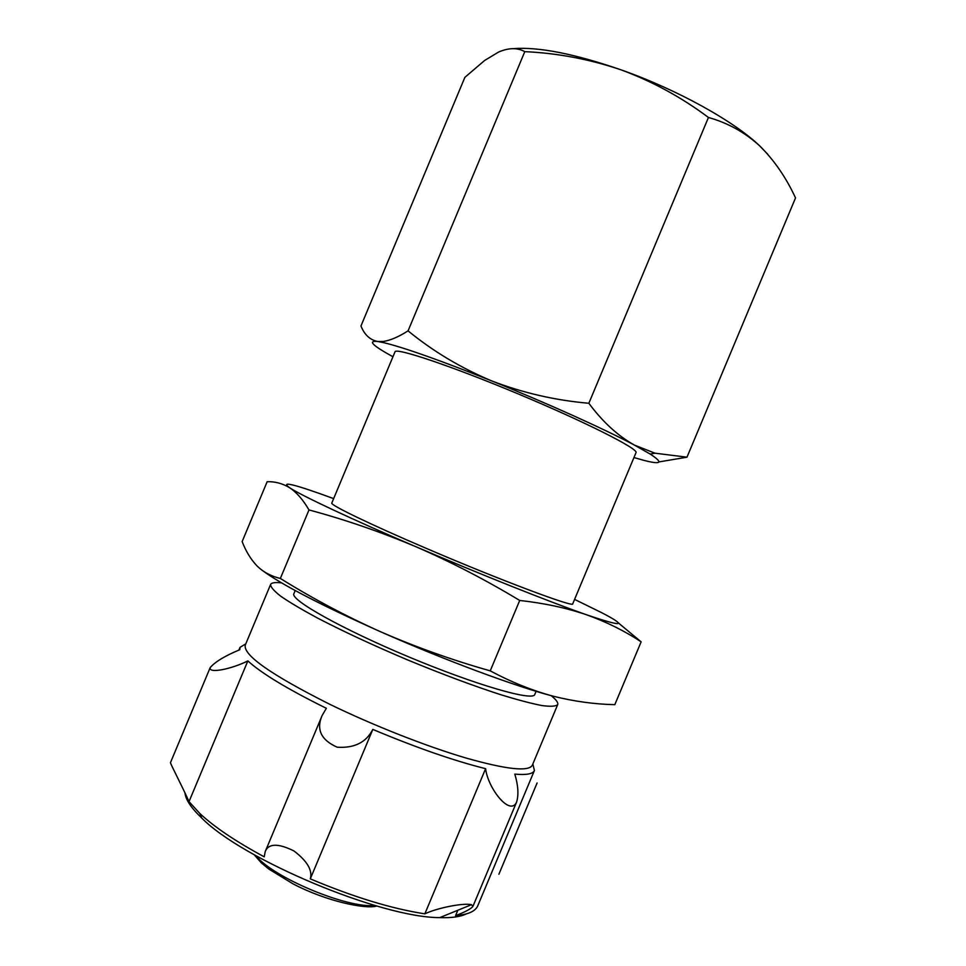 <?xml version="1.0" encoding="UTF-8"?>
<svg xmlns="http://www.w3.org/2000/svg" width="966" height="966" viewBox="0 0 966 966"><rect width="100%" height="100%" fill="white"/><g stroke="black" fill="none" stroke-linecap="round" stroke-linejoin="round"><path stroke-width="1.45" d="M491.465 380.809C460.818 367.925 433.01 351.274 408.063 330.855C398.487 336.941 390.192 340.479 383.188 341.469L377.634 341.481L384.021 342.725C404.597 347.736 440.411 360.427 491.465 380.809C546.551 402.943 605.296 429.459 634.59 445.169C617.986 435.956 602.736 421.985 588.849 403.269C554.955 400.31 522.497 392.824 491.465 380.809M392.957 356.744C372.502 345.562 367.394 340.467 377.634 341.481C369.99 339.899 364.436 334.743 360.958 325.989L464.875 77.352L484.642 60.46L498.613 52.031C508.756 47.696 517.474 47.563 524.792 51.645C557.672 53.142 589.9 59.264 621.464 69.987C652.702 81.591 681.694 97.421 708.44 117.478C727.881 122.911 745.015 132.427 759.819 145.999C774.249 160.332 786.155 177.635 795.525 197.921L686.983 457.184L654.924 453.175L634.59 445.169L650.203 454.068C663.63 462.847 661.408 464.912 643.525 460.263L633.95 457.546M262.511 570.568C281.939 584.841 321.304 605.247 380.604 631.764C345.743 616.115 312.32 598.34 280.357 578.453C271.072 576.255 263.283 572.065 256.98 565.895C250.822 559.399 245.871 551.284 242.14 541.564L267.159 481.708C275.056 481.454 282.555 483.459 289.643 487.745C296.598 492.346 303.046 499.736 308.987 509.939C344.922 519.575 380.628 531.868 416.141 546.828C451.194 562.055 485.717 579.926 519.708 600.454C544.426 603.195 566.837 608.012 586.966 614.919C606.95 622.152 625.002 631.136 641.122 641.847L618.095 622.684M552.963 696.136C532.29 690.569 511.376 682.141 490.233 670.863C452.486 660.176 415.935 647.148 380.604 631.764C444.589 660.104 515.904 686.548 552.963 696.136C573.78 701.376 594.392 704.214 614.811 704.673L641.122 641.847M295.21 590.552L293.893 593.704C289.897 599.681 341.771 628.926 408.944 656.989C476.093 685.111 533.329 701.509 534.778 694.469L536.094 691.318M281.541 582.872C275.105 582.148 271.446 582.691 270.589 584.502L245.255 645.131C243.154 655.19 271.301 674.896 329.696 704.25C373.166 725.406 426.248 746.307 465.95 758.008C506.57 769.504 528.692 771.906 532.326 765.217L557.696 704.6C558.384 702.717 556.211 699.734 551.175 695.665M238.868 650.118L240.027 647.353L239.785 649.72C224.993 655.854 215.14 661.807 210.226 667.554C208.209 674.087 232.492 668.701 247.851 660.901C261.569 673.411 287.735 689.205 326.339 708.283L321.968 715.83C316.136 729.668 321.219 740.125 337.219 747.213C354.377 748.312 366.235 742.383 372.816 729.415C416.105 747.599 453.694 760.689 485.608 768.67C487.854 788.316 510.229 816.85 516.641 801.985C518.79 794.68 518.187 785.382 514.818 774.116C526.458 775.167 532.99 773.959 534.415 770.494L532.846 763.961M240.027 647.353L245.775 643.875M270.589 584.502C270.601 587.087 274.078 591.047 281.009 596.42C289.969 602.543 302.141 609.763 317.548 618.071C343.377 631.474 373.431 645.433 407.7 659.959C442.102 674.159 473.147 685.751 500.823 694.735C517.559 699.867 531.24 703.477 541.89 705.554C550.584 706.714 555.848 706.4 557.696 704.6M280.357 578.453L308.987 509.939M490.233 670.863L519.708 600.454M658.933 461.929L686.983 457.184M394.997 351.841C395.42 347.241 451.677 366.066 518.875 394.2C586.072 422.287 638.985 449.13 636.002 452.656L572.729 603.81C574.77 608.049 501.076 580.481 426.96 548.664C369.712 524.2 329.611 504.723 331.797 503.032L394.997 351.841M333.644 498.613C294.425 484.232 279.754 480.609 289.643 487.745C301.501 495.606 351.455 519.14 416.141 546.828C480.452 574.408 551.091 602.482 586.966 614.919C622.659 627.031 627.888 626.439 602.627 613.168L574.577 599.391M210.214 667.542L170.475 762.645C170.547 764.203 182.828 787.592 189.022 801.635L247.851 660.901M189.022 801.635L199.841 813.493C214.38 827.077 235.837 841.519 264.225 856.818L265.239 851.505C268.608 843.354 278.172 843.161 293.93 850.937C307.248 861.056 312.706 870.366 310.303 878.867L372.816 729.415M310.303 878.867C353.556 897.088 391.737 908.74 424.847 913.848L485.608 768.67M184.989 792.917C185.605 799.619 191.183 807.987 201.725 818.033C242.635 859.752 381.341 917.772 439.772 917.615L471.48 904.683L472.929 906.374C470.961 908.909 465.177 912.001 455.578 915.635L457.824 910.25M471.468 904.683C462.931 902.703 436.656 908.149 424.847 913.848M455.578 915.635C468.063 914.633 475.477 911.312 477.82 905.673L534.415 770.494M439.772 917.615C451.653 918.014 460.444 916.794 466.119 913.969M408.063 330.855L524.792 51.645M588.849 403.269L708.44 117.478M513.079 48.662C538.436 46.658 574.565 53.77 621.464 69.987C677.577 89.778 734.245 121.342 759.819 145.999L767.741 154.246M255.905 855.695C272.967 877.49 347.41 908.632 374.905 905.48M384.021 342.725L383.176 341.481M650.203 454.068L654.924 453.199M265.565 850.78L321.436 717.195M472.978 906.265L516.472 802.36M498.891 874.242L537.108 782.967M254.191 854.729L261.291 862.819L268.802 869.026L292.988 883.842C326.315 901.35 365.655 909.453 376.812 906.023M201.725 818.033L199.841 813.493"/></g></svg>
